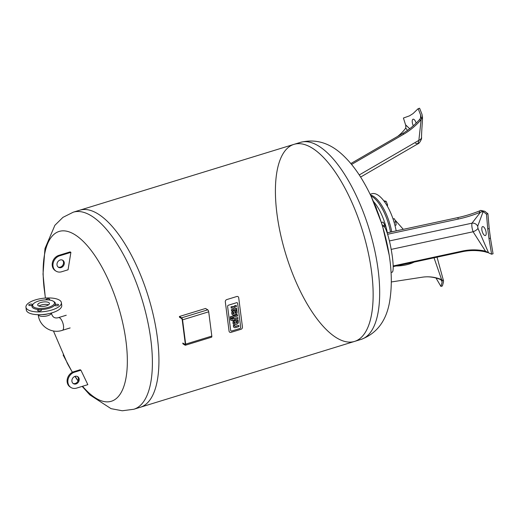 <?xml version="1.0" encoding="UTF-8"?>
<svg xmlns="http://www.w3.org/2000/svg" width="519" height="519" viewBox="0 0 519 519"><rect width="100%" height="100%" fill="white"/><g stroke="black" fill="none" stroke-linecap="round" stroke-linejoin="round"><path stroke-width="0.78" d="M53.353 301.26L54.184 301.798A11.82 4.412 172.7 0 1 54.871 305.036A1.927 0.72 172.7 0 1 56.934 304.309A1.927 0.72 172.7 0 1 58.602 304.809A1.927 0.72 172.7 0 1 56.785 305.769A1.927 0.72 172.7 0 1 54.78 305.295A1.927 0.72 172.7 0 1 54.871 305.036A11.82 4.412 172.7 0 1 40.151 309.558A1.927 0.72 172.7 0 1 41.488 310.07A1.927 0.72 172.7 0 1 39.665 311.024A1.927 0.72 172.7 0 1 37.666 310.557A1.927 0.72 172.7 0 1 40.151 309.558A11.82 4.412 172.7 0 1 33.261 308.137A11.82 4.412 172.7 0 1 32.476 304.835A1.927 0.72 172.7 0 1 30.407 305.561A1.927 0.72 172.7 0 1 28.746 305.062A1.927 0.72 172.7 0 1 30.563 304.108A1.927 0.72 172.7 0 1 32.561 304.575A1.927 0.72 172.7 0 1 32.476 304.835A11.82 4.412 172.7 0 1 32.716 304.549L33.378 303.816A10.996 4.107 172.7 0 1 43.051 300.105A10.996 4.107 172.7 0 1 53.353 301.26A10.996 4.107 172.7 0 1 48.533 307.313A10.996 4.107 172.7 0 1 33.891 307.151A10.996 4.107 172.7 0 1 33.378 303.816M45.886 299.885A1.927 0.72 172.7 0 1 45.86 299.8A1.927 0.72 172.7 0 1 47.677 298.847A1.927 0.72 172.7 0 1 49.675 299.314A1.927 0.72 172.7 0 1 48.968 299.988M27.942 309.772A17.867 6.669 172.7 0 1 25.95 307.209A17.867 6.669 172.7 0 1 42.824 298.321A17.867 6.669 172.7 0 1 61.398 302.668A17.867 6.669 172.7 0 1 48.306 310.907A17.867 6.669 172.7 0 1 27.942 309.772M61.398 302.668L61.748 305.451A17.867 6.669 172.7 0 1 48.663 313.69A17.867 6.669 172.7 0 1 28.298 312.555A17.867 6.669 172.7 0 1 26.307 309.986L25.95 307.209M42.123 314.605A6.637 2.478 -7.3 0 0 47.605 313.904M38.938 306.054A5.923 2.212 172.7 0 1 48.539 304.828M38.361 305.782A5.923 2.212 172.7 0 1 37.699 304.932A5.923 2.212 172.7 0 1 43.291 301.987A5.923 2.212 172.7 0 1 49.448 303.427A5.923 2.212 172.7 0 1 45.114 306.158A5.923 2.212 172.7 0 1 38.361 305.782M44.096 288.175A88.827 34.565 72.9 0 1 44.018 287.422A88.827 34.565 72.9 0 1 74.768 234.607A88.827 34.565 72.9 0 1 127.161 353.984A88.827 34.565 72.9 0 1 82.553 386.272M78.142 380.699A88.827 34.565 72.9 0 1 75.086 376.346M72.446 372.246A88.827 34.565 72.9 0 1 67.379 363.436L53.444 330.973M87.841 384.65L80.925 370.209L80.173 369.742L73.763 371.714A8.661 7.292 -58.4 0 0 67.334 378.883A8.661 7.292 -58.4 0 0 70.247 387.057L70.999 387.518A8.661 7.292 121.6 0 0 76.565 388.115L87.841 384.65M68.06 269.789L70.889 252.357L70.136 251.89L58.861 255.354A8.661 7.292 -58.4 0 0 52.425 262.523A8.661 7.292 -58.4 0 0 55.338 270.697L56.097 271.165A8.661 7.292 121.6 0 0 61.657 271.755L68.06 269.789M97.916 213.86A103.08 40.112 72.9 0 1 153.851 317.589A103.08 40.112 72.9 0 1 140.351 407.253A103.08 40.112 -107.1 0 0 153.851 317.589A103.08 40.112 -107.1 0 0 97.916 213.86A103.08 40.112 -107.1 0 0 79.79 210.189A103.08 40.112 72.9 0 1 97.916 213.86M56.097 271.165A8.661 7.292 121.6 0 1 53.185 262.99A8.661 7.292 121.6 0 1 59.614 255.822L70.889 252.357M57.006 264.904A4.126 3.471 -58.4 0 1 58.764 260.739A4.126 3.471 -58.4 0 1 62.799 260.279A4.126 3.471 -58.4 0 1 63.59 265.611A4.126 3.471 -58.4 0 1 58.472 267.298A4.126 3.471 -58.4 0 1 57.006 264.904M58.115 267.038A4.126 3.471 121.6 0 0 62.838 265.144A4.126 3.471 121.6 0 0 62.403 260.077M70.999 387.518A8.661 7.292 121.6 0 1 68.086 379.35A8.661 7.292 121.6 0 1 74.522 372.181L80.925 370.209M71.914 381.264A4.126 3.471 -58.4 0 1 73.672 377.092A4.126 3.471 -58.4 0 1 77.707 376.638A4.126 3.471 -58.4 0 1 78.499 381.971A4.126 3.471 -58.4 0 1 73.38 383.658A4.126 3.471 -58.4 0 1 71.914 381.264M73.017 383.398A4.126 3.471 121.6 0 0 77.74 381.504A4.126 3.471 121.6 0 0 77.312 376.431M239.875 328.501L231.734 330.999A1.077 0.908 -58.4 0 1 230.657 330.305L227.607 306.495A1.077 0.908 -58.4 0 1 228.425 305.211L236.567 302.707A1.077 0.908 -58.4 0 1 237.644 303.407L240.693 327.217A1.077 0.908 -58.4 0 1 239.875 328.501A1.077 0.908 121.6 0 0 240.693 327.217L237.644 303.407A1.077 0.908 121.6 0 0 236.567 302.707L228.425 305.211A1.077 0.908 121.6 0 0 227.607 306.495L230.657 330.305A1.077 0.908 121.6 0 0 231.734 330.999L239.875 328.501M230.981 332.368L240.978 329.293A1.927 1.622 121.6 0 0 242.444 327.002L238.701 297.757A1.927 1.622 121.6 0 0 236.781 296.511L226.784 299.58A1.927 1.622 121.6 0 0 225.317 301.876L229.061 331.116A1.927 1.622 121.6 0 0 230.981 332.368M233.673 318.809L237.819 317.531L237.968 318.685L233.822 319.964L233.913 320.697L232.94 320.995L232.849 320.262L232.097 320.489A1.862 1.57 -58.4 0 1 231.202 320.437A1.168 0.98 -58.4 0 1 230.89 320.158A1.784 1.505 -58.4 0 1 230.67 319.542L230.566 318.724L231.591 318.413L231.662 318.971A0.681 0.571 121.6 0 0 231.708 319.133L231.915 319.295A0.707 0.597 121.6 0 0 232.168 319.269L232.7 319.107L232.583 318.218L233.563 317.913L233.673 318.809M233.654 318.634L237.819 317.531M232.674 320.314L232.94 320.995M231.591 318.413L230.365 318.608L230.468 319.419A1.784 1.505 121.6 0 0 230.689 320.035A1.168 0.98 121.6 0 0 231.007 320.314L231.091 320.366M233.563 317.913L232.389 318.095L232.499 318.984L231.967 319.146A0.707 0.597 -58.4 0 1 231.727 319.179L231.915 319.295M237.618 315.935L230.488 318.121L230.339 316.973L237.468 314.78L237.618 315.935M237.267 314.657L230.138 316.85L230.488 318.121M238.831 325.394L235.367 326.276A1.842 1.557 -58.4 0 1 235.25 326.308A1.207 1.012 -58.4 0 1 234.932 326.334A0.655 0.551 -58.4 0 1 234.835 326.315A0.655 0.551 121.6 0 0 235.126 326.457A1.207 1.012 121.6 0 0 235.451 326.432A1.842 1.557 121.6 0 0 235.568 326.399L238.831 325.394L238.974 326.548L235.464 327.632A2.323 1.959 -58.4 0 1 234.374 327.612A1.505 1.265 -58.4 0 1 233.803 327.035A2.336 1.972 -58.4 0 1 233.641 326.457L233.531 325.608L234.575 325.283L234.653 325.867A1.349 1.135 121.6 0 0 234.685 326.036A0.811 0.681 121.6 0 0 234.854 326.334M234.575 325.283L233.336 325.484L233.44 326.334A2.336 1.972 121.6 0 0 233.602 326.912A1.505 1.265 121.6 0 0 234.14 327.47M234.348 322.189A0.72 0.603 121.6 0 0 234.14 322.85L234.16 323.026A0.72 0.603 121.6 0 0 234.517 323.519A1.129 0.954 121.6 0 0 234.841 323.558A1.946 1.641 121.6 0 0 235.23 323.48L235.016 321.799A1.946 1.641 121.6 0 0 234.633 321.962A1.129 0.954 121.6 0 0 234.348 322.189M235.101 321.774L235.036 323.356A1.946 1.641 -58.4 0 1 234.64 323.434A1.129 0.954 -58.4 0 1 234.329 323.402L234.517 323.519M233.206 323.039A1.823 1.531 -58.4 0 1 234.225 320.943A3.172 2.673 -58.4 0 1 234.945 320.625L235.957 320.314L236.554 323.078A1.077 0.908 121.6 0 0 237.345 321.806L237.144 320.223L238.124 319.918L238.351 321.663A2.893 2.439 -58.4 0 1 238.338 322.435A1.842 1.551 -58.4 0 1 237.235 323.999A3.14 2.647 -58.4 0 1 236.703 324.226L235.412 324.622A3.257 2.744 -58.4 0 1 234.711 324.738A1.868 1.57 -58.4 0 1 233.252 323.408L233.005 322.915L233.252 323.408M235.957 320.314L234.75 320.502A3.172 2.673 121.6 0 0 234.03 320.82L234.225 320.943M234.03 320.82A1.823 1.531 121.6 0 0 233.005 322.915M238.124 319.918L236.943 320.1L237.151 321.689A1.155 0.973 -58.4 0 1 236.353 322.954L236.554 323.078M233.05 323.285A1.868 1.57 121.6 0 0 233.822 324.479M233.109 312.529A0.72 0.603 121.6 0 0 232.901 313.191L232.927 313.366A0.72 0.603 121.6 0 0 233.278 313.852A1.129 0.954 121.6 0 0 233.602 313.898A1.946 1.641 121.6 0 0 233.991 313.82L233.777 312.14A1.946 1.641 121.6 0 0 233.394 312.302A1.129 0.954 121.6 0 0 233.109 312.529M233.868 312.114L233.797 313.697A1.946 1.641 -58.4 0 1 233.401 313.774A1.129 0.954 -58.4 0 1 233.089 313.736L233.278 313.852M231.967 313.372A1.823 1.531 -58.4 0 1 232.992 311.283A3.172 2.673 -58.4 0 1 233.706 310.959L234.718 310.654L235.315 313.411A1.077 0.908 121.6 0 0 236.106 312.146L235.905 310.557L236.891 310.258L237.112 312.003A2.893 2.439 -58.4 0 1 237.105 312.769A1.842 1.551 -58.4 0 1 235.996 314.332A3.14 2.647 -58.4 0 1 235.47 314.566L234.173 314.962A3.257 2.744 -58.4 0 1 233.472 315.078A1.868 1.57 -58.4 0 1 232.012 313.748L231.766 313.255L232.012 313.748M234.718 310.654L233.511 310.842A3.172 2.673 121.6 0 0 232.791 311.16L232.992 311.283M232.791 311.16A1.823 1.531 121.6 0 0 231.766 313.255M236.891 310.258L235.704 310.433L235.911 312.023A1.155 0.973 -58.4 0 1 235.113 313.288L235.315 313.411M231.818 313.625A1.868 1.57 121.6 0 0 232.59 314.812M233.025 307.832A0.733 0.616 -58.4 0 1 233.187 308.195L233.213 308.396A0.733 0.616 -58.4 0 1 233.096 308.941L233.291 309.065A0.733 0.616 121.6 0 0 233.407 308.52L233.388 308.318A0.733 0.616 121.6 0 0 232.713 307.793A1.862 1.57 121.6 0 0 232.389 307.851L231.305 308.182L231.156 307.027L232.168 306.716A2.783 2.342 -58.4 0 1 233.031 306.619A1.778 1.492 -58.4 0 1 233.822 306.963A1.894 1.596 -58.4 0 1 234.471 306.191A4.496 3.782 -58.4 0 1 235.328 305.73L236.275 305.438L236.417 306.599L235.302 306.937A1.427 1.2 121.6 0 0 234.776 307.261A0.701 0.59 121.6 0 0 234.53 307.89L234.562 308.176A0.74 0.623 121.6 0 0 235.081 308.656A1.68 1.414 121.6 0 0 235.639 308.591L236.638 308.28L236.787 309.441L235.821 309.739A2.855 2.407 -58.4 0 1 234.945 309.837A1.894 1.596 -58.4 0 1 234.147 309.506A1.894 1.596 121.6 0 0 234.231 309.571M233.511 306.748A1.778 1.492 121.6 0 0 232.836 306.495A2.783 2.342 121.6 0 0 231.974 306.593L230.961 306.904L231.305 308.182M236.275 305.438L235.133 305.607A4.496 3.782 121.6 0 0 234.277 306.067L234.471 306.191M234.277 306.067A1.894 1.596 121.6 0 0 233.634 306.82M236.638 308.28L235.438 308.468A1.68 1.414 -58.4 0 1 234.886 308.539A0.74 0.623 -58.4 0 1 234.731 308.507M234.329 309.642L234.14 309.525A1.778 1.492 -58.4 0 1 233.505 310.297A2.783 2.342 -58.4 0 1 232.681 310.719L231.669 311.03L231.519 309.869L232.609 309.538A1.862 1.57 121.6 0 0 232.914 309.402A0.96 0.811 121.6 0 0 233.291 309.065M233.096 308.941A0.96 0.811 -58.4 0 1 232.72 309.279A1.862 1.57 -58.4 0 1 232.408 309.415L231.325 309.746L231.669 311.03M207.756 309.824L205.543 308.461L179.405 316.493L179.503 317.252L181.708 318.614L182.182 319.607L185.296 343.889L185.017 344.415L182.805 343.053L182.902 343.812L185.114 345.174A1.648 0.642 72.9 0 0 185.4 345.232A1.648 0.642 72.9 0 0 185.672 344.123L182.565 319.84L208.703 311.802A1.648 0.642 -107.1 0 0 207.756 309.824L181.611 317.855A1.648 0.642 72.9 0 1 182.565 319.84M208.703 311.802L211.817 336.091L185.672 344.123M185.4 345.232L211.544 337.201A1.648 0.642 -107.1 0 0 211.817 336.091M181.611 317.855L179.405 316.493M312.127 148.032A103.08 40.112 72.9 0 1 368.055 251.76A103.08 40.112 72.9 0 1 354.561 341.418A103.08 40.112 -107.1 0 0 362.619 231.104A103.08 40.112 -107.1 0 0 293.994 144.353A103.08 40.112 72.9 0 1 312.127 148.032M300.533 142.349C316.292 138.45 330.895 143.186 344.35 156.55C350.066 162.149 355.385 168.824 360.303 176.577C369.444 191.05 376.839 207.587 382.484 226.174C391.073 254.803 393.389 280.344 389.425 302.785C385.922 321.436 376.476 333.639 361.094 339.407A103.08 40.112 -107.1 0 0 369.152 229.093A103.08 40.112 -107.1 0 0 300.533 142.349L293.994 144.353A103.08 40.112 -107.1 0 0 280.494 234.011A103.08 40.112 -107.1 0 0 336.429 337.746A103.08 40.112 -107.1 0 0 354.561 341.418L133.818 409.257L122.25 410.769L111.04 408.654L89.806 394.868L82.164 386.396M388.199 222.865A2.472 0.96 72.9 0 1 388.815 224.928M390.509 232.09A32.982 12.832 -107.1 0 0 370.929 195.968M396.166 230.871A32.982 12.832 -107.1 0 0 371.915 193.736L370.131 194.288M391.741 231.824A32.982 12.832 -107.1 0 0 370.482 195.014M387.349 232.772A32.982 12.832 -107.1 0 0 373.459 201.43M394.096 222.229L395.9 221.671L396.12 225.045L394.972 225.395M395.9 221.671L394.226 218.655L393.065 219.012M394.226 218.655L393.045 218.94M384.975 227.666L384.806 225.084L383.126 222.067L381.504 222.469M383.126 222.067L381.53 222.554M384.806 225.084L382.542 225.784M387.414 206.29L387.55 204.746L386.668 205.018M387.55 204.746L386.117 201.275L383.839 200.834M386.117 201.275L384.527 201.761M376.457 208.158L374.893 204.726M396.068 265.981A17.867 6.669 -7.3 0 0 414.117 262.095M484.681 250.975L484.506 251.657A5.495 4.969 -165.8 0 1 485.401 251.91L488.405 252.74L485.525 251.209A5.495 4.969 14.2 0 0 484.681 250.975A50.544 45.678 14.2 0 0 462.377 251.06L462.208 251.747L393.188 266.604M484.506 251.657A50.544 45.678 14.2 0 0 462.208 251.747M387.129 232.817L457.836 217.597L458.283 219.057L387.596 234.27M479.303 211.019L479.751 212.479A5.495 2.063 163 0 0 480.523 212.141L483.118 211.583L486.472 214.172L487.918 213.731L484.778 211.298L480.711 210.383L480.12 210.656A5.495 2.063 -17 0 1 479.303 211.019A50.544 18.995 -17 0 1 457.836 217.597M490.436 238.143L493.05 253.765L491.597 254.213L488.982 238.591L490.436 238.143L489.203 228.535L487.756 228.976L488.982 238.591M483.118 211.583L480.711 210.383M479.751 212.479A50.544 18.995 -17 0 1 458.283 219.057M391.19 249.392L473.094 231.759A4.95 1.687 154.1 0 0 477.967 228.366L477.694 226.219A4.95 4.269 29.1 0 0 471.992 223.176C471.557 225.22 471.92 228.081 473.094 231.759L485.525 251.209M491.597 254.213L488.554 252.844L477.967 228.366M480.523 212.141L471.992 223.176L389.412 240.952M477.694 226.219L483.137 211.648M486.472 214.172L487.756 228.976M489.203 228.535L487.918 213.731M481.84 229.761A4.671 1.817 -107.1 0 0 483.877 234.802A4.671 1.817 -107.1 0 0 486.063 234.607A4.671 1.817 -107.1 0 0 483.727 226.998A4.671 1.817 -107.1 0 0 481.84 229.761M393.175 265.955L462.377 251.06M382.775 226.563L383.431 226.336A23.368 3.315 79.4 0 1 390.47 245.701A23.368 3.315 79.4 0 1 391.586 251.67A23.368 3.315 79.4 0 1 392.435 257.379A23.368 3.315 79.4 0 1 392.027 272.261L391.086 272.293M421.13 119.558L421.499 118.942L420.688 115.212L420.779 116.996L420.111 118.851A5.495 3.62 -52.6 0 1 419.56 119.539L420.552 120.291A5.495 3.62 127.4 0 0 421.13 119.558L418.865 140.357L417.99 143.769L415.505 143.302M420.552 120.291A50.544 33.268 -52.6 0 1 403.801 134.155L351.577 164.458M397.69 136.374A50.544 32.21 171.1 0 0 405.397 128.543A5.495 3.503 -8.9 0 0 405.735 127.992L405.813 125.611L403.419 118.04L409.497 115.841L413.033 113.596L418.152 108.679L419.605 108.231L422.025 114.388L422.44 116.918L421.499 118.942M405.579 124.878L405.942 126.325M418.152 108.679L420.604 114.92L420.585 117.904M405.735 127.992L407.473 130.405M409.725 128.744L405.566 124.82M360.614 177.063L417.99 143.769C418.865 144.087 422.181 139.073 421.512 137.34A6.598 3.763 180 0 1 421.512 137.34L421.512 137.34A6.598 3.763 180 0 1 418.865 140.357L359.252 174.955M419.56 119.539A50.544 33.268 -52.6 0 1 402.809 133.402L403.801 134.155M416.16 123.113A4.671 1.817 -107.1 0 0 414.175 119.591A4.671 1.817 -107.1 0 0 412.268 120.583A4.671 1.817 -107.1 0 0 413.306 125.78M350.831 163.563L402.809 133.402M391.378 281.953L422.129 277.224A50.544 42.532 90.6 0 1 427.941 276.809A50.544 42.532 90.6 0 1 440.929 279.358L440.034 279.352A5.495 4.626 -89.4 0 1 440.715 279.689L441.727 280.779L442.078 282.18L442.143 280.104L441.65 279.722A5.495 4.626 90.6 0 0 440.929 279.358M441.65 279.722L433.845 257.288M442.143 280.104L443.408 280.63L443.498 281.999L442.376 285.975L440.923 286.423L436.018 278.028M442.117 282.18L440.923 286.423M440.034 279.352A50.544 42.532 90.6 0 0 427.494 276.802M441.65 280.636L442.078 282.18M70.143 327.93L62.403 330.311A6.637 2.582 -107.1 0 0 63.5 325.841A6.637 2.582 -107.1 0 0 59.666 317.862A6.637 2.582 -107.1 0 0 58.498 317.622C54.67 318.705 52.302 317.148 51.394 312.944M51.4 313.015A6.637 2.478 172.7 0 1 47.852 315.669A6.637 2.478 172.7 0 1 38.964 315.584A6.637 2.478 172.7 0 1 38.231 314.702M45.224 296.764L43.019 274.084L44.978 248.556L54.891 225.291L62.935 217.364L73.25 212.193A103.08 40.112 72.9 0 1 91.383 215.872A103.08 40.112 72.9 0 1 147.312 319.6A103.08 40.112 72.9 0 1 133.818 409.257M59.614 255.822L58.861 255.354M74.522 372.181L73.763 371.714M66.244 315.241L58.498 317.622M62.403 330.311C51.439 334.145 39.249 326.217 38.224 314.631M44.018 287.422L45.425 298.062M78.038 380.946L74.931 376.398M72.342 372.298L63.136 355.035M73.25 212.193L293.994 144.353M389.127 254.848L382.315 225.051L371.215 196.578M361.094 339.407L354.561 341.418M394.907 219.881L403.295 229.333M391.586 251.67A163.277 163.277 0 0 0 390.47 245.701M421.512 137.34C421.649 128.933 422.732 119.526 422.453 116.451M443.563 281L437.043 257.165"/></g></svg>
